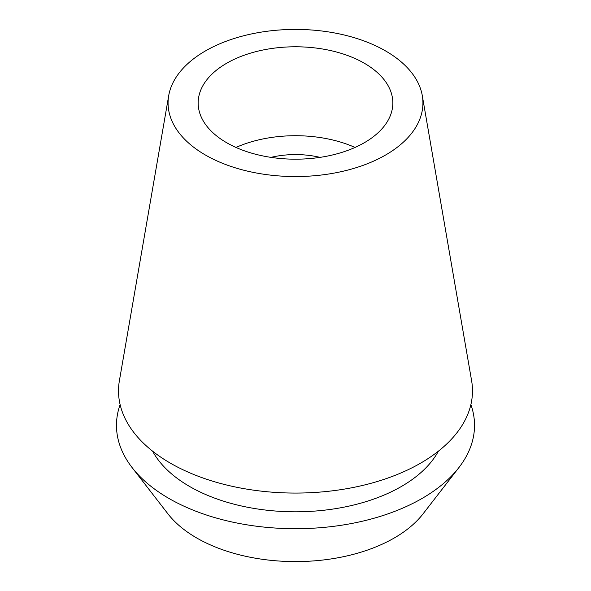 <?xml version="1.0" encoding="UTF-8"?>
<svg xmlns="http://www.w3.org/2000/svg" width="591" height="591" viewBox="0 0 591 591"><rect width="100%" height="100%" fill="white"/><g stroke="black" fill="none" stroke-linecap="round" stroke-linejoin="round"><path stroke-width="0.89" d="M226.671 63.244A97.338 56.197 0 0 0 198.162 102.989A97.338 56.197 0 0 0 258.252 154.908A97.338 56.197 0 0 0 364.329 142.726A97.338 56.197 0 0 0 392.838 102.989A97.338 56.197 0 0 0 332.748 51.062A97.338 56.197 0 0 0 226.671 63.244M235.972 147.447A97.338 56.197 180 0 1 355.028 147.447M320.034 157.369A64.67 37.336 0 0 0 270.966 157.369M132.074 467.54L167.947 513.86A139.727 80.672 0 0 0 394.3 537.965A139.727 80.672 0 0 0 423.053 513.86L458.926 467.54A179.021 103.359 180 0 1 422.092 498.427A179.021 103.359 180 0 1 132.074 467.54A179.021 103.359 180 0 1 120.113 404.606M470.887 404.606A179.021 103.359 180 0 1 458.926 467.54M152.574 451.147A149.752 86.463 0 0 0 401.392 486.482A149.752 86.463 0 0 0 438.426 451.147M168.701 95.676L119.389 380.73A176.99 102.184 0 0 0 219.719 483.231A176.99 102.184 0 0 0 420.652 463.137A176.99 102.184 0 0 0 471.611 380.73L422.299 95.676A127.434 73.572 180 0 1 385.605 155.012A127.434 73.572 180 0 1 240.936 169.469A127.434 73.572 180 0 1 168.701 95.676A127.434 73.572 180 0 1 205.395 50.959A127.434 73.572 180 0 1 338.348 33.694A127.434 73.572 180 0 1 422.299 95.676"/></g></svg>
